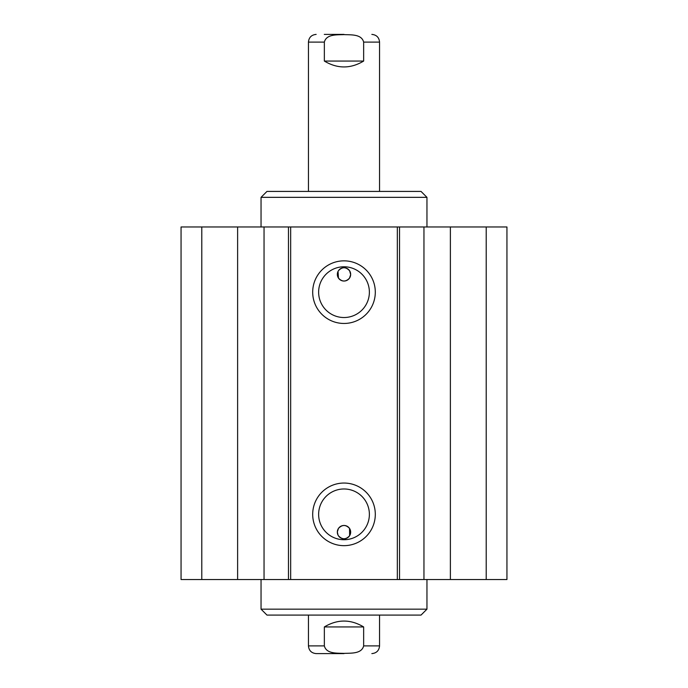 <?xml version="1.0" encoding="UTF-8"?>
<svg xmlns="http://www.w3.org/2000/svg" width="688" height="688" viewBox="0 0 688 688"><rect width="100%" height="100%" fill="white"/><g stroke="black" fill="none" stroke-linecap="round" stroke-linejoin="round"><path stroke-width="1.03" d="M201.79 226.971L181.056 226.971L181.056 579.537L506.944 579.537L506.944 226.971L201.79 226.971L201.79 579.537M350.665 532.134A6.665 6.665 0 0 1 338.032 535.092L338.358 535.685C342.117 539.77 345.883 539.77 349.642 535.685L349.538 528.418C345.849 524.531 342.151 524.531 338.462 528.418L337.335 531.919L338.032 535.092A6.665 6.665 0 0 1 342.478 525.641A6.665 6.665 0 0 1 350.665 532.134M350.665 274.374A6.665 6.665 0 0 1 342.478 280.867A6.665 6.665 0 0 1 338.032 271.416L338.462 278.09C342.151 281.977 345.849 281.977 349.538 278.09L350.665 274.589L349.642 270.823C345.883 266.738 342.117 266.738 338.358 270.823L338.032 271.416A6.665 6.665 0 0 1 350.665 274.374M369.379 292.151A25.379 25.379 0 0 1 331.315 314.132A25.379 25.379 0 0 1 331.315 270.178A25.379 25.379 0 0 1 369.379 292.151M375.304 292.151A31.304 31.304 0 0 0 328.348 265.043A31.304 31.304 0 0 0 328.348 319.266A31.304 31.304 0 0 0 375.304 292.151M397.329 226.971L397.329 579.537M290.671 226.971L290.671 579.537M375.304 514.357A31.304 31.304 0 0 0 328.348 487.242A31.304 31.304 0 0 0 328.348 541.465A31.304 31.304 0 0 0 375.304 514.357M369.379 514.357A25.379 25.379 0 0 1 331.315 536.33A25.379 25.379 0 0 1 331.315 492.376A25.379 25.379 0 0 1 369.379 514.357M506.944 226.971L506.944 579.537M237.618 226.971L237.618 579.537M264.046 226.971L264.046 579.537M288.47 226.971L288.47 579.537M399.53 226.971L399.53 579.537M423.954 226.971L423.954 579.537M450.382 226.971L450.382 579.537M486.21 226.971L486.21 579.537M426.956 579.537L426.956 609.164L261.044 609.164L261.044 579.537M261.044 609.164L266.97 615.089L421.03 615.089L426.956 609.164M324.349 626.94C337.447 619.105 350.553 619.105 363.651 626.94L363.651 645.894C361.604 654.09 350.699 653.032 344 653.394C337.301 653.032 326.396 654.09 324.349 645.894L324.349 626.94L363.651 626.94M324.349 645.894L308.448 645.894C308.903 650.573 311.475 653.144 316.153 653.6L344 653.6M363.651 61.06C350.553 68.895 337.447 68.895 324.349 61.06L324.349 42.106C326.396 33.91 337.301 34.968 344 34.606C350.699 34.968 361.604 33.91 363.651 42.106L363.651 61.06L324.349 61.06M344 34.4L324.297 34.4M261.044 226.971L261.044 197.344L426.956 197.344L426.956 226.971M426.956 197.344L421.03 191.419L266.97 191.419L261.044 197.344M363.651 645.894L379.552 645.894L379.552 615.089M324.349 42.106L308.448 42.106L308.448 191.419M379.552 191.419L379.552 42.106L363.651 42.106M308.448 645.894L308.448 615.089M379.552 645.894C379.097 650.573 376.525 653.144 371.847 653.6M379.552 42.106C379.097 37.427 376.525 34.856 371.847 34.4M308.448 42.106C308.903 37.427 311.475 34.856 316.153 34.4"/></g></svg>

